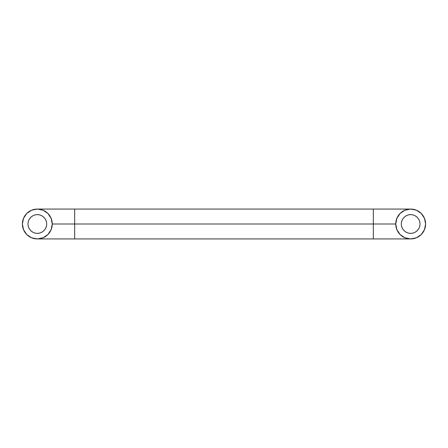 <?xml version="1.0" encoding="UTF-8"?>
<svg xmlns="http://www.w3.org/2000/svg" width="448" height="448" viewBox="0 0 448 448"><rect width="100%" height="100%" fill="white"/><g stroke="black" fill="none" stroke-linecap="round" stroke-linejoin="round"><path stroke-width="0.67" d="M373.335 224L373.335 238.935L373.335 224L52.265 224A14.935 14.935 0 0 1 37.335 238.935A14.935 14.935 0 0 1 22.4 224L23.537 229.712L26.774 234.562L31.618 237.798L37.335 238.935L43.047 237.798L47.891 234.562L51.128 229.712L52.265 224L51.128 218.288L47.891 213.438L43.047 210.202L37.335 209.065L31.618 210.202L26.774 213.438L23.537 218.288L22.4 224A14.935 14.935 0 0 1 37.335 209.065A14.935 14.935 0 0 1 52.265 224L74.665 224L74.665 238.935L74.665 209.065L74.665 224L373.335 224L373.335 209.065L373.335 224L395.735 224L373.335 224M37.335 233.335C34.602 233.71 28.129 230.91 28 224C28.129 217.09 34.602 214.29 37.335 214.665C39.911 214.665 42.112 215.578 43.932 217.398C45.758 219.223 46.665 221.424 46.665 224C46.665 226.576 45.758 228.777 43.932 230.602C42.112 232.422 39.911 233.335 37.335 233.335C34.754 233.335 32.558 232.422 30.733 230.602C28.913 228.777 28 226.576 28 224C28 221.424 28.913 219.223 30.733 217.398C32.558 215.578 34.754 214.665 37.335 214.665C40.062 214.29 46.542 217.09 46.665 224C46.542 230.91 40.062 233.71 37.335 233.335M410.665 233.335C407.938 233.71 401.458 230.91 401.335 224C401.458 217.09 407.938 214.29 410.665 214.665C408.089 214.665 405.888 215.578 404.068 217.398C402.242 219.223 401.335 221.424 401.335 224C401.335 226.576 402.242 228.777 404.068 230.602C405.888 232.422 408.089 233.335 410.665 233.335C413.246 233.335 415.442 232.422 417.267 230.602C419.087 228.777 420 226.576 420 224C420 221.424 419.087 219.223 417.267 217.398C415.442 215.578 413.246 214.665 410.665 214.665C413.398 214.29 419.871 217.09 420 224C419.871 230.91 413.398 233.71 410.665 233.335M37.335 209.065L410.665 209.065A14.935 14.935 0 0 1 425.6 224A14.935 14.935 0 0 1 410.665 238.935L404.953 237.798L400.109 234.562L396.872 229.712L395.735 224L396.872 218.288L400.109 213.438L404.953 210.202L410.665 209.065L416.382 210.202L421.226 213.438L424.463 218.288L425.6 224L424.463 229.712L421.226 234.562L416.382 237.798L410.665 238.935A14.935 14.935 0 0 1 395.735 224A14.935 14.935 0 0 1 410.665 209.065A14.935 14.935 0 0 1 425.6 224M37.335 238.935L410.665 238.935"/></g></svg>
